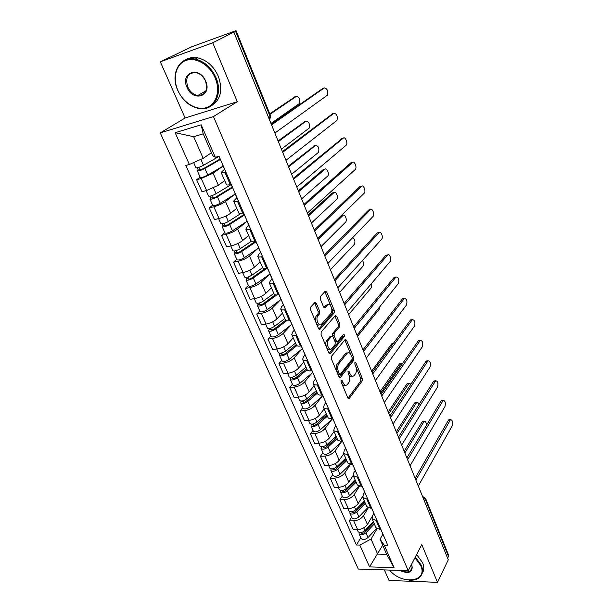 <?xml version="1.0" encoding="UTF-8"?>
<svg xmlns="http://www.w3.org/2000/svg" width="613" height="613" viewBox="0 0 613 613"><rect width="100%" height="100%" fill="white"/><g stroke="black" fill="none" stroke-linecap="round" stroke-linejoin="round"><path stroke-width="0.92" d="M341.211 380.252L341.127 382.006L347.885 397.983L349.142 398.596L362.222 380.895L362.321 378.482L355.862 362.827L354.935 362.436L354.858 364.13L355.709 366.176C356.751 369.225 356.643 371.815 355.371 373.938L354 375.7C352.529 376.834 351.188 376.16 349.977 373.662L349.119 371.601L348.169 371.225L348.092 372.942L348.95 375.003C350.023 378.091 349.9 380.719 348.598 382.903L347.18 384.719C345.671 385.891 344.299 385.217 343.065 382.704L342.192 380.627L341.211 380.252M316.339 303.259L314.844 302.546L310.684 307.075L310.538 309.603L318.538 328.545L320.001 329.227L334.177 312.921L334.3 310.484L326.668 291.964L325.227 291.229L320.384 296.516L320.254 298.975L323.595 307.013L325.043 307.718L327.442 305.029C330.055 301.887 333.633 310.638 330.905 313.45L321.519 324.193C318.821 327.434 315.128 318.522 317.986 315.626L319.58 313.841L319.718 311.343L316.339 303.259L314.791 303.496L314.469 302.952M325.043 307.718L324.223 307.841L325.043 307.718M213.439 116.577L237.285 101.697L212.749 42.795L233.844 32.083L448.279 559.815L437.498 582.35L421.775 544.605L408.235 570.68L213.439 116.577L160.261 132.891L358.298 569.063L408.235 570.68M331.472 356.329L331.342 358.835L338.997 376.957L340.315 377.585L353.724 360.298L353.824 357.877L346.514 340.138L345.15 339.525L331.472 356.329M328.882 353.019L321.059 334.499L321.197 331.978L335.319 315.618L336.698 316.308L339.909 324.101L339.794 326.537L334.238 333.143L334.116 335.61L336.276 340.782L337.633 341.449L343.426 334.422C344.376 334.399 344.659 335.119 344.276 336.591L330.269 353.678L328.882 353.019M212.749 42.795L160.322 61.821L192.015 46.649L236.051 30.658L270.624 115.995L270.126 116.554L235.446 31.048L236.051 30.658M384.366 569.906L389.01 580.442L437.498 582.35M160.322 61.821L185.095 118.002L160.261 132.891M233.844 32.083L235.446 31.048M424.48 501.25L425.552 498.323L448.563 555.11L448.478 556.382L425.422 499.518L422.84 497.212M447.613 558.182L448.478 556.382M377.164 520.805L372.129 518.882L376.007 527.778L381.041 529.747M368.214 507.978L363.532 515.633C361.21 518.767 357.938 520.498 353.701 520.82L357.624 529.617C361.846 529.318 365.11 527.594 367.409 524.444L372.099 516.621M357.624 529.617L353.241 529.594L349.318 520.82L351.632 517.104M372.129 518.882L372.581 515.594L373.838 513.502M353.701 520.82L349.318 520.82M367.854 499.35L362.835 497.549L366.789 506.629L371.815 508.483M342.284 496.116L339.893 499.764L343.901 508.729L348.299 508.69C352.544 508.338 355.846 506.606 358.199 503.495L362.612 496.469M362.835 497.549L363.333 494.331L364.628 492.27M359.348 486.53L354.253 494.499C351.87 497.595 348.552 499.327 344.299 499.702L339.893 499.764M358.344 477.427L353.333 475.749L357.379 485.029L362.39 486.753M332.729 474.677L330.269 478.27L334.361 487.419L338.782 487.312C343.042 486.906 346.391 485.174 348.805 482.109L353.211 475.412M353.333 475.749L353.885 472.623L355.218 470.592M350.398 464.531L344.767 472.922C342.33 475.964 338.966 477.703 334.69 478.14L330.269 478.27M348.628 455.022L343.625 453.482L347.763 462.968L352.766 464.562M322.974 452.792L320.438 456.31L324.622 465.658L329.058 465.489C333.342 465.022 336.729 463.282 339.211 460.271L343.724 453.712M343.625 453.482L344.238 450.44L345.617 448.455M341.387 441.942L335.089 450.884C332.583 453.881 329.181 455.62 324.875 456.11L320.438 456.31M338.698 432.134L333.71 430.732L337.932 440.418L342.928 441.881M313.005 430.433L310.4 433.881L314.676 443.429L319.12 443.184C323.434 442.663 326.859 440.916 329.403 437.958L334.062 431.537M333.71 430.732L334.384 427.774L335.801 425.828M331.894 419.323L325.189 428.372C322.622 431.307 319.174 433.054 314.852 433.606L310.4 433.881M328.545 408.725L327.626 408.802C325.465 408.94 324.116 408.496 323.572 407.476L327.886 417.376C328.438 418.418 329.794 418.878 331.947 418.756L332.867 418.694M302.83 407.584L300.14 410.963L304.508 420.717L308.975 420.403C313.304 419.813 316.775 418.066 319.388 415.162L324.185 408.871M323.572 407.476L324.308 404.611L325.771 402.71M322.001 396.496L315.082 405.362C312.446 408.25 308.952 409.997 304.607 410.61L300.14 410.963M318.162 384.795L317.243 384.887C315.074 385.064 313.733 384.665 313.212 383.7L317.626 393.822C318.155 394.81 319.496 395.232 321.664 395.071L322.584 394.987M292.424 384.236L289.658 387.539L294.117 397.508L298.6 397.109C302.952 396.458 306.469 394.711 309.151 391.86L314.094 385.723M313.212 383.7L314.009 380.934L315.511 379.079M346.996 352.85L346.613 353.341M311.902 373.164L304.745 381.853C302.04 384.673 298.508 386.42 294.14 387.102L289.658 387.539M307.55 360.321L306.623 360.429C304.446 360.643 303.113 360.298 302.615 359.387L307.128 369.739C307.634 370.673 308.975 371.041 311.143 370.842L312.071 370.742M281.788 360.367L278.938 363.586L283.497 373.784L287.995 373.302C292.37 372.581 295.933 370.834 298.684 368.045L303.78 362.053M302.615 359.387L303.481 356.72L305.029 354.912M301.573 349.318L294.186 357.808C291.405 360.567 287.819 362.321 283.436 363.072L278.938 363.586M296.355 345.035L296.385 345.104C296.876 345.985 298.202 346.307 300.385 346.061L301.312 345.947M270.915 335.97L267.973 339.096L272.639 349.525L277.153 348.958C281.551 348.169 285.16 346.414 287.98 343.694L293.229 337.863M296.684 335.28L295.757 335.411C293.573 335.671 292.248 335.372 291.773 334.514L292.707 331.962L294.309 330.2M327.342 304.692L326.967 305.105M291.029 324.944L283.382 333.227C280.532 335.916 276.9 337.671 272.486 338.499L267.973 339.096M285.374 319.833L285.405 319.902C285.865 320.729 287.19 320.997 289.374 320.706L290.309 320.576M259.789 311.013L256.763 314.048L261.536 324.714L266.057 324.062C270.479 323.197 274.141 321.442 277.038 318.791L282.447 313.128M285.574 309.665L284.639 309.803C282.447 310.109 281.129 309.864 280.685 309.067L281.689 306.63L283.344 304.922M280.248 300.01L272.333 308.078C269.398 310.699 265.72 312.461 261.291 313.358L256.763 314.048M274.134 294.056L274.164 294.117C274.601 294.876 275.911 295.091 278.103 294.761L279.045 294.608M248.411 285.482L245.292 288.416L250.173 299.336L254.717 298.592C259.153 297.65 262.862 295.887 265.843 293.313L271.421 287.826M274.195 283.436L273.26 283.597C271.061 283.949 269.751 283.758 269.329 283.03L270.417 280.708L272.118 279.061M269.237 274.509L261.031 282.355C258.019 284.899 254.288 286.662 249.836 287.635L245.292 288.416M262.632 267.666L262.663 267.72C263.069 268.417 264.372 268.578 266.571 268.195L267.513 268.019M236.771 259.36L233.553 262.195L238.549 273.367L243.1 272.524C247.568 271.505 251.33 269.743 254.387 267.237L260.142 261.943M262.548 256.579L261.605 256.763C259.406 257.169 258.104 257.031 257.713 256.372L258.878 254.18L260.64 252.587M257.981 248.411L249.46 256.027C246.365 258.494 242.579 260.257 238.105 261.314L233.553 262.195M250.855 240.648L250.878 240.702C251.261 241.323 252.548 241.422 254.755 240.993L255.698 240.794M224.856 232.618L221.531 235.346L226.649 246.786L231.216 245.844C235.699 244.74 239.514 242.97 242.656 240.557L248.594 235.461M250.617 229.078L249.675 229.285C247.468 229.737 246.181 229.668 245.813 229.07L247.062 227.017L248.878 225.492M246.48 221.699L237.614 229.07C234.434 231.461 230.595 233.224 226.105 234.365L221.531 235.346M238.396 200.903L237.453 201.133C235.239 201.639 233.959 201.631 233.63 201.11L238.817 213.025C239.17 213.577 240.449 213.615 242.656 213.125L243.606 212.91M212.657 205.248L209.232 207.861L214.473 219.569L219.048 218.527C223.553 217.331 227.423 215.569 230.657 213.232L236.779 208.343M233.63 201.11L236.84 197.738M234.733 194.336L225.492 201.478C222.22 203.769 218.328 205.539 213.814 206.773L209.232 207.861M226.442 184.628L226.458 184.666C226.779 185.149 228.044 185.118 230.258 184.574L231.208 184.337M200.167 177.218L196.627 179.709L201.999 191.7L206.589 190.543L218.358 185.249L224.68 180.59M225.875 172.038L224.925 172.284C222.703 172.851 221.446 172.912 221.14 172.468L224.504 169.311M222.749 166.315L213.071 173.211L201.225 178.506L196.627 179.709M376.972 528.904L371.034 539.065L377.646 554.083L386.65 554.282L380.052 539.172L382.857 534.291M382.681 545.195L369.57 566.895L359.793 545.049L371.034 539.065M380.052 539.172L384.374 545.447L394.044 567.646L369.57 566.895M189.363 164.46L175.134 132.699L201.164 124.799L215.324 157.311L212.734 155.687L203.202 133.849L193.647 136.684L203.194 158.33L189.363 164.46L185.816 165.441L356.421 544.995L359.793 545.049M384.374 545.447L387.876 545.501L219.04 156.284L215.324 157.311M237.285 101.697L185.095 118.002M203.194 158.33L211.439 152.737M360.796 537.67L356.421 544.995M394.044 567.646L386.65 554.282M203.202 133.849L201.164 124.799M193.647 136.684L175.134 132.699M341.02 381.638L341.533 382.849C342.583 385.079 343.809 385.853 345.219 385.194M352.1 376.152C350.72 376.826 349.502 376.053 348.452 373.815L348.061 372.873M348 398.22L360.712 381.041L360.812 378.627L355.961 366.873M350.935 354.712L344.805 339.954M339.158 377.263L352.207 360.459L352.245 357.877M339.357 373.907L340.338 374.29L352.061 359.226L352.138 357.532L351.241 355.364C350.008 352.781 348.628 352.092 347.119 353.28L338.813 363.716C337.456 365.884 337.326 368.543 338.422 371.7L339.357 373.907L337.817 374.068L339.732 374.413M347.51 352.958L345.594 353.456L346.912 353.517M337.817 374.068L336.882 371.861C335.786 368.704 335.916 366.045 337.273 363.884L345.387 353.693M336.851 341.548L334.744 340.974L332.583 335.801L332.706 333.342L338.269 326.737L338.391 324.308L334.928 316.07M329.097 353.41L342.759 336.782L342.851 335.119M328.353 340.146C325.633 343.073 329.074 351.686 331.717 348.621L335.081 344.552L335.204 342.077L333.035 336.897L331.648 336.223L328.353 340.146L326.806 340.345C324.239 343.058 327.173 351.31 329.886 349.058M330.959 336.353L331.61 336.269M326.806 340.345L330.078 336.46M319.649 324.691C316.86 327.028 313.756 318.522 316.438 315.856L318.032 314.063L318.178 311.573L314.791 303.496M327.71 304.784L325.909 305.266L327.426 305.052M323.886 307.527L325.894 305.282M330.951 306.285L324.829 291.665M318.814 329.02L332.652 313.143L332.775 310.707L331.487 307.588M373.355 521.694L364.95 530.567C362.045 532.85 359.762 533.195 358.099 531.617L357.21 529.617M370.413 524.797L368.444 528.092M426.418 425.33C426.257 422.342 425.491 421.039 424.119 421.415L404.856 452.953M373.715 522.521L364.367 532.406C362.98 533.502 361.885 533.67 361.088 532.904L361.019 532.574M374.328 523.923L365.938 532.812C363.042 535.088 360.766 535.44 359.095 533.854L359.126 532.459M376.505 528.498L368.03 537.54C365.141 539.823 362.865 540.168 361.203 538.566L359.095 533.854M404.182 451.298L422.066 421.959L423.376 421.46M382.589 533.318L383.102 534.49M382.727 533.992L385.179 539.287M415.131 478.232L448.379 420.242L449.643 419.744M380.888 529.747L382.114 532.222M418.296 486.025L452.256 425.759C453.061 422.005 452.471 419.982 450.478 419.69L416.035 479.826M364.329 500.974L355.747 509.755C352.804 512.024 350.506 512.399 348.858 510.882L347.885 508.69M362.344 503.005L360.046 506.698M418.894 404.664C418.365 402.71 417.614 401.99 416.664 402.488L396.925 433.429M364.727 501.894L355.188 511.679C353.778 512.767 352.674 512.943 351.885 512.207L351.847 511.755M365.317 503.25L356.758 512.047C353.816 514.315 351.525 514.682 349.877 513.158L349.962 511.709M367.746 507.717L358.896 516.874C355.961 519.15 353.67 519.51 352.023 517.97L349.877 513.158M396.274 431.82L414.633 403.009L415.943 402.542M355.111 479.833L346.36 488.507C343.364 490.76 341.05 491.159 339.426 489.703L338.361 487.327M354.245 480.684L351.563 484.806M410.925 384.113L409.063 383.217L408.764 383.562L388.841 413.537M355.555 480.845L345.816 490.507C344.383 491.588 343.272 491.779 342.491 491.082L342.506 490.5M356.122 482.155L347.387 490.844C344.399 493.097 342.092 493.496 340.46 492.032L340.621 490.53M358.934 486.385L349.571 495.779C346.59 498.032 344.284 498.423 342.652 496.951L340.46 492.032M388.213 411.982L407.063 383.715L408.381 383.286M345.701 458.24L336.767 466.815C333.725 469.045 331.395 469.474 329.786 468.087L328.637 465.505M345.755 458.371L343.004 462.401M402.511 363.57L401.063 363.892L380.604 393.262M346.184 459.352L336.253 468.899C334.79 469.972 333.679 470.171 332.905 469.504L333.005 468.776M346.736 460.616L337.824 469.198C334.782 471.435 332.461 471.857 330.851 470.462L331.104 468.884M350.1 464.478L340.046 474.24C337.02 476.477 334.698 476.891 333.089 475.481L330.851 470.462M379.991 391.768L399.362 364.076L400.68 363.67M373.478 512.315L373.968 513.449M373.608 512.966L376.098 518.345M406.871 457.903L441.061 400.948L442.325 400.481M371.662 508.483L372.965 511.127M410.059 465.757L444.977 406.542C445.812 402.741 445.199 400.695 443.138 400.419L407.76 459.428M364.176 490.86L364.651 491.955M364.291 491.496L366.819 496.959M398.465 437.13L433.606 381.301L434.878 380.865M362.237 486.76L363.624 489.588M401.661 445.076L437.575 386.979C438.425 383.117 437.789 381.056 435.651 380.796L399.278 438.693M354.666 468.945L355.126 470.002M354.774 469.558L357.341 475.113M389.96 415.836L426.012 361.287L427.284 360.881M352.605 464.57L354.076 467.581M393.086 423.981L430.027 367.049C430.901 363.134 430.234 361.057 428.027 360.804L390.55 417.645M389.561 570.075C401.753 585.338 428.349 582.013 420.717 565.569L414.986 557.692M415.323 557.041L421.33 565.24C423.506 570.925 422.572 575.247 418.526 578.182C416.028 579.791 412.878 580.45 409.063 580.159M411.469 564.458L411.89 565.316C412.825 572.619 408.733 574.312 399.615 570.404M401.101 570.45C404.749 572.213 407.814 572.412 410.281 571.04C412.22 569.669 412.672 567.638 411.637 564.964L411.438 564.527M416.625 554.535L422.61 562.719C424.311 566.964 424.135 570.55 422.081 573.484M411.108 570.358L410.564 570.488M215.163 77.92C209.83 65.009 195.953 56.733 186 60.434C175.969 63.944 172.36 78.081 177.885 90.44C183.272 102.846 196.405 110.838 206.32 107.643C216.305 104.639 220.649 90.785 215.163 77.92M177.77 90.402C169.947 73.989 179.601 55.584 195.156 59.078C204.344 61.292 211.278 67.461 215.96 77.583C223.331 94.05 213.853 111.053 199.57 108.616C190.076 106.884 182.812 100.816 177.77 90.402M205.646 81.115C212.504 96.256 192.995 102.486 187.003 87.375C179.923 72.495 199.486 65.606 205.646 81.115M187.785 87.038C190.084 91.835 193.417 94.663 197.784 95.528C205.485 95.161 208.06 90.349 205.508 81.092C203.286 76.357 200.03 73.506 195.723 72.541C187.762 72.817 185.118 77.652 187.785 87.038M185.524 59.882C189.049 57.699 193.072 57.009 197.593 57.814C206.757 60.02 213.669 66.166 218.32 76.25C223.048 90.096 220.718 99.942 211.324 105.773M336.093 436.188L326.974 444.647C323.879 446.869 321.534 447.321 319.948 446.003L318.706 443.207M336.614 437.398L326.476 446.823C324.997 447.888 323.871 448.103 323.112 447.467L323.258 446.593M336.338 436.755L334.399 439.46M337.15 438.617L328.047 447.092C324.959 449.306 322.622 449.758 321.028 448.432L321.404 446.77M341.288 441.942L330.323 452.233C327.242 454.455 324.913 454.9 323.312 453.559L321.028 448.432M371.7 371.049L391.515 344.069L392.826 343.694M323.81 447.835L323.289 446.67L322.79 446.693M326.269 413.668L316.959 422.005C313.818 424.204 311.458 424.686 309.894 423.445L308.554 420.434M326.844 414.978L316.492 424.273C314.99 425.322 313.856 425.552 313.105 424.955L313.197 423.958M326.714 414.679L325.756 415.959M327.35 416.143L318.063 424.495C314.921 426.702 312.569 427.177 310.998 425.928L311.343 424.158M332.56 418.717L320.384 429.751C317.258 431.958 314.906 432.433 313.335 431.161L310.998 425.928M313.795 425.299L313.297 424.181L311.412 424.311M344.95 446.555L345.395 447.574M345.05 447.153L347.663 452.792M381.248 394.174L418.273 340.897L419.545 340.522M342.767 441.889L344.322 445.099M384.343 402.457L422.342 346.743C423.238 342.782 422.549 340.675 420.265 340.437L381.73 396.029M335.027 423.675L335.457 424.656M335.112 424.25L337.771 429.989M372.298 372.152L410.388 320.124L411.652 319.771M332.706 418.702L334.353 422.127M375.417 380.497L414.511 326.062C415.43 322.04 414.71 319.909 412.342 319.679L372.75 373.93M316.239 390.657L306.738 398.864C303.535 401.048 301.159 401.553 299.619 400.389L298.179 397.147M316.86 392.075L306.293 401.224C304.761 402.274 303.619 402.511 302.883 401.952L302.922 400.818M357.502 336.414L379.516 308.845L380.137 306.278M317.342 393.186L307.864 401.415C304.669 403.599 302.293 404.097 300.753 402.925L301.06 401.055M322.775 395.814L310.232 406.787C307.052 408.971 304.684 409.469 303.136 408.281L300.753 402.925M303.565 402.266L303.09 401.201L301.198 401.362M305.994 367.141L296.278 375.217C293.022 377.37 290.639 377.914 289.121 376.826L287.574 373.348M306.661 368.674L295.864 377.669C294.301 378.704 293.16 378.964 292.432 378.436L292.416 377.164M348.651 314.63L371.271 287.781L371.601 283.375M307.121 369.731L297.435 377.815C294.179 379.976 291.796 380.512 290.278 379.424L290.547 377.432M312.668 372.52L299.857 383.309C296.623 385.477 294.24 386.006 292.715 384.887L290.278 379.424M293.114 378.727L292.662 377.715L290.754 377.914M295.512 343.104L285.597 351.034C282.279 353.172 279.873 353.739 278.386 352.736L276.724 349.012M296.232 344.751L285.206 353.586C283.62 354.613 282.463 354.889 281.75 354.398L281.673 352.988M339.625 292.409L362.873 266.31C363.838 264.624 363.724 262.671 362.528 260.448M296.83 345.617L286.769 353.693C283.459 355.831 281.06 356.398 279.566 355.387L279.796 353.28M302.339 348.705L289.252 359.31C285.957 361.455 283.558 362.007 282.057 360.98L279.566 355.387M282.424 354.666L281.995 353.709L280.087 353.939M284.8 318.522L274.662 326.3C271.291 328.415 268.869 329.012 267.406 328.108L265.636 324.124M285.65 320.231L274.302 328.966C272.685 329.978 271.528 330.261 270.823 329.825L270.693 328.254M330.407 269.735L354.306 244.434C355.463 241.591 354.95 239.3 352.759 237.568M286.654 320.706L275.865 329.028C272.501 331.143 270.08 331.74 268.617 330.821L269.176 329.426L268.8 328.583M291.773 324.361L278.402 334.767C275.053 336.889 272.639 337.479 271.168 336.537L268.617 330.821M271.49 330.055L271.092 329.158L269.176 329.426M273.85 293.389L263.483 301.006C260.05 303.09 257.613 303.726 256.18 302.914L254.288 298.661M275.306 294.822L263.153 303.78C261.506 304.776 260.341 305.082 259.651 304.684L259.452 302.96M321.013 246.602L345.609 222.09C347.579 220.22 344.866 213.393 342.966 215.462L318.201 239.691M276.739 294.907L264.716 303.795C261.284 305.879 258.855 306.508 257.414 305.688L258.019 304.354L257.56 303.32M281.106 299.374L267.306 309.665C263.897 311.764 261.467 312.385 260.027 311.534L257.414 305.688M317.795 238.687L341.219 215.83L342.383 215.584M260.31 304.891L259.943 304.048L258.019 304.354M262.64 267.674L252.043 275.122C248.541 277.183 246.097 277.85 244.694 277.137L242.671 272.601M265.437 268.356L251.744 278.011C250.073 278.999 248.901 279.313 248.227 278.969L248.533 278.363L247.959 277.076M311.419 222.986L336.759 199.294C338.698 197.394 335.932 190.605 334.016 192.582L308.546 215.929M267.345 268.057L253.299 277.973C249.813 280.034 247.361 280.7 245.959 279.972L246.602 278.708L246.051 277.474M270.065 273.919L255.958 283.988C252.479 286.049 250.035 286.708 248.625 285.957L245.959 279.972M308.17 215.01L332.254 192.988L333.334 192.743M248.87 279.137L248.533 278.363L246.602 278.708M251.514 241.139L240.334 248.633C236.771 250.663 234.304 251.368 232.94 250.755L230.787 245.928M255.667 241.139L240.074 251.636C238.365 252.61 237.185 252.947 236.526 252.648L236.856 252.081L236.189 250.587M301.711 198.804L327.725 176.038C329.641 174.115 326.821 167.364 324.882 169.249L298.692 191.677M255.989 241.867L241.622 251.552C238.066 253.583 235.607 254.288 234.235 253.659L234.925 252.464L234.281 251.024M258.77 247.874L244.342 257.705C240.802 259.743 238.342 260.433 236.963 259.782L234.235 253.659M298.355 190.842L323.12 169.686L324.093 169.441M237.17 252.778L236.856 252.081L234.925 252.464M241.047 213.416L228.35 221.515C224.718 223.507 222.235 224.258 220.902 223.753L218.619 218.619M244.074 214.42L228.12 224.642C226.381 225.599 225.193 225.959 224.55 225.707L224.902 225.17L224.143 223.461M291.619 174.268L318.515 152.323C319.45 148.162 318.469 145.863 315.565 145.442L288.631 166.912M244.357 215.071L229.668 224.504C226.044 226.504 223.569 227.239 222.228 226.726L222.963 225.607L222.228 223.944M247.07 221.316L232.45 230.802C228.848 232.81 226.366 233.538 225.025 232.994L222.228 226.726M288.325 166.169L314.661 145.679M225.186 225.806L224.902 225.17L222.963 225.607M324.882 400.289L325.288 401.224M324.959 400.841L327.656 406.672M363.065 349.793L402.358 298.945L403.615 298.631M322.423 395.002L324.17 398.634M366.306 358.069L406.526 304.975C407.469 300.899 406.718 298.753 404.281 298.531L363.578 351.364M314.515 376.374L314.898 377.263M314.569 376.903L317.312 382.841M353.655 326.936L394.167 277.367L395.416 277.076M311.91 370.765L313.749 374.62M346.36 353.372L346.766 352.858M356.996 335.173L398.389 283.49C399.354 279.352 398.573 277.183 396.052 276.969L354.214 328.323M303.902 351.923L304.27 352.759M303.948 352.421L306.745 358.459M344.123 303.489L385.815 255.36L387.056 255.1M301.152 345.97L303.098 350.054M347.494 311.787L390.098 261.582C391.922 259.667 389.439 252.908 387.669 254.993L344.659 304.799M293.052 326.905L293.397 327.694M293.083 327.38L295.926 333.526M334.391 279.536L377.301 232.925L379.118 232.572L334.89 280.754M290.141 320.599L292.194 324.928M326.698 305.144L327.12 304.676M337.794 287.895L381.638 239.246C383.539 237.369 380.911 230.396 379.118 232.572M281.949 301.312L282.271 302.04M281.972 301.757L284.861 308.017M324.446 255.062L368.62 210.044L369.754 209.807M278.877 294.631L281.038 299.213M327.871 263.49L373.049 216.427C374.949 214.55 372.267 207.569 370.436 209.661L324.905 256.196M270.586 275.114L270.885 275.789M270.594 275.536L273.536 281.903M314.285 230.044L359.762 186.704L360.804 186.467M267.345 268.05L269.62 272.892M317.741 238.549L364.298 193.141C366.168 191.225 363.44 184.291 361.586 186.283L314.707 231.093M258.954 248.296L259.222 248.916M258.947 248.686L261.935 255.177M303.895 204.481L350.728 162.889L351.67 162.652M255.537 240.832L257.935 245.951M307.381 213.056L355.371 169.38C357.218 167.441 354.429 160.537 352.559 162.437L304.278 205.424M247.039 220.833L247.284 221.393M247.016 221.193L250.066 227.798M293.275 178.337L342.345 138.362M243.438 212.949L245.966 218.351M296.784 186.988L346.261 145.135C348.077 143.166 345.242 136.301 343.341 138.094L293.619 179.188M231.147 184.62L216.075 193.746C212.374 195.708 209.876 196.489 208.581 196.099L206.152 190.651M232.212 187.072L215.883 197.003L212.297 198.122L212.665 197.624L211.807 195.693M281.405 149.135L309.121 128.132C310.009 123.972 308.99 121.642 306.056 121.152L278.356 141.618M232.457 187.647L217.423 196.804C213.73 198.773 211.24 199.547 209.937 199.141L210.726 198.106L209.884 196.206M235.231 194.03L220.274 203.255C216.604 205.225 214.106 205.999 212.803 205.57L209.937 199.141M278.087 140.967L305.036 121.443M212.918 198.183L212.665 197.624L210.726 198.106M234.84 192.704L235.055 193.195M234.794 193.026L237.898 199.761M282.409 151.603L332.828 113.566M231.04 184.375L233.699 190.084M285.957 160.322L336.966 120.393C337.801 116.163 336.798 113.788 333.939 113.252L282.708 152.346M218.925 156.461L203.501 165.295C199.731 167.226 197.217 168.054 195.961 167.778L193.639 162.568M220.059 159.066L203.355 168.69L199.738 169.87L200.137 169.418L199.171 167.242M270.969 123.451L299.527 103.444C300.378 99.283 299.32 96.923 296.355 96.364L269.958 114.34M220.274 159.556L204.888 168.429C201.125 170.36 198.612 171.188 197.348 170.897L198.191 169.939L197.24 167.801M223.109 166.1L207.807 175.042C204.06 176.981 201.554 177.793 200.282 177.479L197.348 170.897M269.735 113.788L295.213 96.716M200.351 169.893L200.137 169.418L198.191 169.939M222.335 163.886L222.519 164.299M222.274 164.169L225.438 171.035M271.298 124.255L323.097 88.257M218.872 156.33L221.132 161.112M274.869 133.052L327.472 95.138C328.269 90.908 327.227 88.494 324.331 87.889L271.551 124.883M213.814 206.773L219.048 218.527M226.105 234.365L231.216 245.844M238.105 261.314L243.1 272.524M249.836 287.635L254.717 298.592M261.291 313.358L266.057 324.062M272.486 338.499L277.153 348.958M283.436 363.072L287.995 373.302M294.14 387.102L298.6 397.109M304.607 410.61L308.975 420.403M314.852 433.606L319.12 443.184M324.875 456.11L329.058 465.489M334.69 478.14L338.782 487.312M344.299 499.702L348.299 508.69M201.225 178.506L206.589 190.543M213.071 173.211L218.358 185.249M225.492 201.478L230.657 213.232M237.453 201.133L242.656 213.125M237.614 229.07L242.656 240.557M249.675 229.285L254.755 240.993M249.46 256.027L254.387 267.237M261.605 256.763L266.571 268.195M261.031 282.355L265.843 293.313M273.26 283.597L278.103 294.761M272.333 308.078L277.038 318.791M284.639 309.803L289.374 320.706M283.382 333.227L287.98 343.694M295.757 335.411L300.385 346.061M294.186 357.808L298.684 368.045M306.623 360.429L311.143 370.842M304.745 381.853L309.151 391.86M317.243 384.887L321.664 395.071M315.082 405.362L319.388 415.162M327.626 408.802L331.947 418.756M325.189 428.372L329.403 437.958M337.778 432.188L342.008 441.927M335.089 450.884L339.211 460.271M347.717 455.068L351.854 464.593M344.767 472.922L348.805 482.109M357.433 477.45L361.486 486.776M354.253 494.499L358.199 503.495M366.949 499.357L370.911 508.491M363.532 515.633L367.409 524.444M376.259 520.805L380.144 529.747M224.925 172.284L230.258 184.574M268.594 117.604L270.126 116.554L269.712 120.347M269.214 117.175L269.36 119.489M422.878 496.377L422.449 496.246M341.533 382.849L343.065 382.704M347.962 371.723L349.119 371.601M348.452 373.815L349.977 373.662M354.735 362.95L355.862 362.827M360.812 378.627L362.321 378.482M360.712 381.041L362.222 380.895M348.253 398.557L349.257 398.473M341.004 380.742L342.192 380.627M345.004 340.322L346.514 340.138M352.314 358.046L353.824 357.877M352.207 360.459L353.724 360.298M339.426 377.593L340.399 377.493M337.273 363.884L338.813 363.716M336.882 371.861L338.422 371.7M335.181 316.523L336.698 316.308M338.391 324.308L339.909 324.101M338.269 326.737L339.794 326.537M332.706 333.342L334.238 333.143M332.583 335.801L334.116 335.61M334.744 340.974L336.276 340.782M342.759 336.782L344.276 336.591M329.388 353.724L330.323 353.617M318.178 311.573L319.718 311.343M318.032 314.063L319.58 313.841M316.438 315.856L317.986 315.626M325.143 292.209L326.668 291.964M332.775 310.707L334.3 310.484M332.652 313.143L334.177 312.921M320.001 329.227L319.151 329.342L320.024 329.204M364.95 530.567L363.739 527.839M361.8 533.371L361.417 532.498M368.03 537.54L365.938 532.812M422.066 421.959L423.744 421.844M450.126 420.127L448.379 420.242M355.747 509.755L354.467 506.867M352.598 512.652L352.176 511.694M358.896 516.874L356.758 512.047M414.633 403.009L416.319 402.879M346.36 488.507L345.004 485.442M343.203 491.496L342.736 490.454M349.571 495.779L347.387 490.844M407.063 383.715L408.764 383.562M336.767 466.815L335.334 463.566M333.61 469.903L333.097 468.753M340.046 474.24L337.824 469.198M399.362 364.076L401.063 363.892M442.808 400.81L441.061 400.948M435.36 381.14L433.606 381.301M427.774 361.103L426.012 361.287M326.974 444.647L325.457 441.222M330.323 452.233L328.047 447.092M391.515 344.069L392.987 343.893M316.959 422.005L315.358 418.38M320.384 429.751L318.063 424.495M420.043 340.69L418.273 340.897M412.174 319.886L410.388 320.124M306.738 398.864L305.044 395.04M310.232 406.787L307.864 401.415M296.278 375.217L294.501 371.179M299.857 383.309L297.435 377.815M285.597 351.034L283.712 346.782M289.252 359.31L286.769 353.693M274.662 326.3L272.685 321.825M278.402 334.767L275.865 329.028M263.483 301.006L261.399 296.294M267.306 309.665L264.716 303.795M341.219 215.83L342.966 215.462M252.043 275.122L249.851 270.164M255.958 283.988L253.299 277.973M332.254 192.988L334.016 192.582M240.334 248.633L238.028 243.422M244.342 257.705L241.622 251.552M323.12 169.686L324.882 169.249M228.35 221.515L225.929 216.037M232.45 230.802L229.668 224.504M313.795 145.909L315.565 145.442M404.143 298.684L402.358 298.945M395.96 277.076L394.167 277.367M387.623 255.039L385.815 255.36M370.436 209.661L368.62 210.044M361.586 186.283L359.762 186.704M352.559 162.437L350.728 162.889M343.341 138.094L341.502 138.584M216.075 193.746L213.531 187.984M220.274 203.255L217.423 196.804M304.278 121.658L306.056 121.152M333.939 113.252L332.093 113.773M203.501 165.295L200.872 159.357M207.807 175.042L204.888 168.429M294.569 96.908L296.355 96.364M324.331 87.889L322.484 88.448M416.38 481.305L415.453 479.029M407.944 460.547L407.009 458.256M399.339 439.36L398.404 437.061M390.55 417.744L389.615 415.43M381.585 395.676L380.642 393.347M372.428 373.141L371.478 370.804M363.08 350.13L362.122 347.77M353.525 326.622L352.559 324.246M343.77 302.607L342.79 300.201M333.794 278.064L332.805 275.635M323.603 252.977L322.599 250.518M313.174 227.323L312.163 224.833M302.516 201.087L301.489 198.558M291.612 174.253L290.57 171.686M280.455 146.798L279.398 144.178M221.14 172.468L226.458 184.666M291.773 334.514L296.385 345.104M280.685 309.067L285.405 319.902M269.329 283.03L274.164 294.117M257.713 256.372L262.663 267.72M245.813 229.07L250.878 240.702M269.636 120.171L270.624 115.995M425.552 498.323L422.495 496.361M348.383 398.665L349.142 398.596M339.525 377.669L340.315 377.585M345.594 353.456L347.119 353.28M330.116 336.422L331.648 336.223M329.449 353.77L330.269 353.678M325.909 305.266L327.442 305.029M422.441 421.522L424.119 421.415M450.478 419.69L448.739 419.805M414.97 402.618L416.664 402.488M407.369 383.378L409.063 383.217M399.622 363.777L401.331 363.601M443.138 400.419L441.383 400.557M435.651 380.796L433.897 380.957M428.027 360.804L426.265 360.988M410.281 571.04L412.189 567.347M197.784 95.528L205.968 90.808M197.593 57.814L195.156 59.078M391.738 343.816L393.163 343.648M420.265 340.437L418.487 340.644M412.342 319.679L410.564 319.917M404.281 298.531L402.488 298.799M396.052 276.969L394.259 277.268M387.669 254.993L385.861 255.314"/></g></svg>
